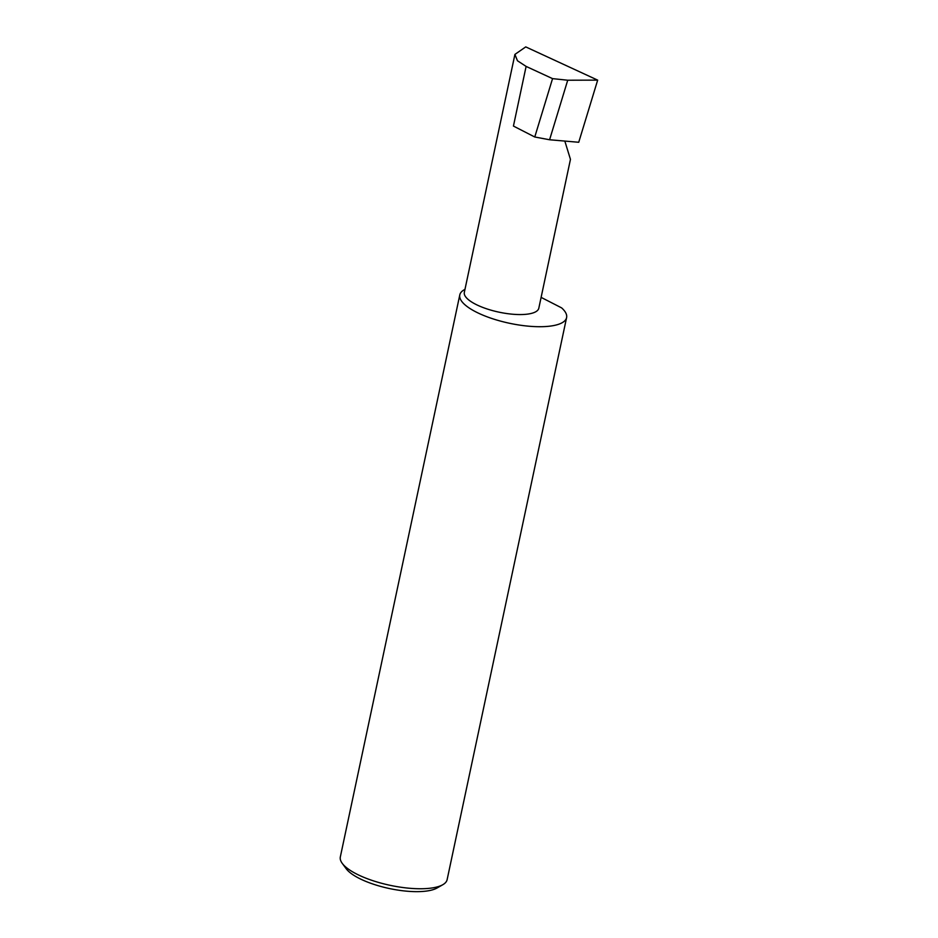 <?xml version="1.0" encoding="UTF-8"?>
<svg xmlns="http://www.w3.org/2000/svg" width="938" height="938" viewBox="0 0 938 938"><rect width="100%" height="100%" fill="white"/><g stroke="black" fill="none" stroke-linecap="round" stroke-linejoin="round"><path stroke-width="1.41" d="M564.993 141.615L570.456 159.354L538.811 308.215A38.071 12.147 -168 0 1 528.34 314.007A38.071 12.147 -168 0 1 486.376 308.719A38.071 12.147 -168 0 1 464.333 292.375L514.915 54.404L517.459 60.759L526.112 66.41L552.552 78.628L567.725 80.222L549.586 139.762L578.734 142.271L597.67 80.129L525.749 46.9L514.915 54.404M442.806 884.71L437.061 887.993A49.362 15.747 -168 0 1 427.4 890.936A49.362 15.747 -168 0 1 380.828 886.457A49.362 15.747 -168 0 1 346.134 868.658L342.218 863.323A54.603 17.412 12 0 0 380.605 883.01A54.603 17.412 12 0 0 432.125 887.958A54.603 17.412 12 0 0 442.806 884.71A54.603 17.412 12 0 0 447.133 879.633L566.599 317.607A54.603 17.412 12 0 0 561.628 307.887L541.12 297.381M464.978 289.373A54.603 17.412 12 0 0 459.796 294.895L340.33 856.933A54.603 17.412 12 0 0 342.218 863.323M459.796 294.895A54.603 17.412 12 0 0 491.395 318.334A54.603 17.412 12 0 0 551.579 325.92A54.603 17.412 12 0 0 566.599 317.607M526.112 66.41L513.438 126.067L534.766 136.995L549.586 139.762M534.766 136.995L552.552 78.628M567.725 80.222L597.67 80.129"/></g></svg>
